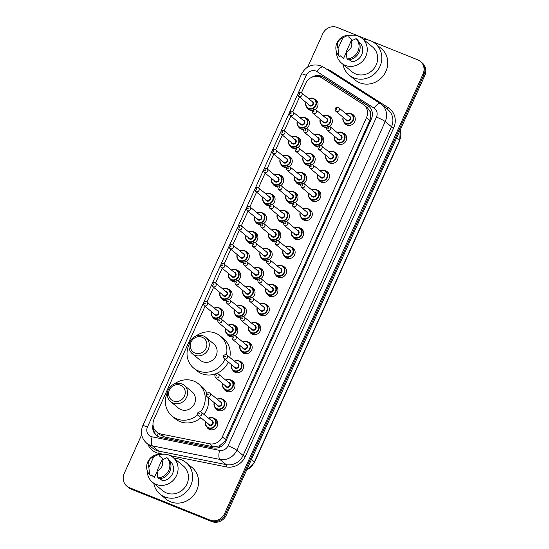 <?xml version="1.0" encoding="UTF-8"?>
<svg xmlns="http://www.w3.org/2000/svg" width="549" height="549" viewBox="0 0 549 549"><rect width="100%" height="100%" fill="white"/><g stroke="black" fill="none" stroke-linecap="round" stroke-linejoin="round"><path stroke-width="0.82" d="M342.947 132.947A6.066 5.614 129.5 0 1 343.365 133.091A6.066 5.614 129.5 0 1 344.745 133.908A6.066 5.614 129.5 0 1 345.719 141.457A6.066 5.614 129.5 0 1 338.404 144.078A6.066 5.614 129.5 0 1 337.024 143.262A6.066 5.614 129.5 0 1 335.734 141.683M334.362 151.97A6.066 5.614 129.5 0 1 334.773 152.121A6.066 5.614 129.5 0 1 336.153 152.938A6.066 5.614 129.5 0 1 337.127 160.486A6.066 5.614 129.5 0 1 329.812 163.108A6.066 5.614 129.5 0 1 328.432 162.291A6.066 5.614 129.5 0 1 327.142 160.713M325.77 171A6.066 5.614 129.5 0 1 326.181 171.144A6.066 5.614 129.5 0 1 327.561 171.967A6.066 5.614 129.5 0 1 328.535 179.509A6.066 5.614 129.5 0 1 321.22 182.138A6.066 5.614 129.5 0 1 319.841 181.314A6.066 5.614 129.5 0 1 318.55 179.736M317.178 190.023A6.066 5.614 129.5 0 1 317.59 190.174A6.066 5.614 129.5 0 1 318.969 190.99A6.066 5.614 129.5 0 1 319.943 198.539A6.066 5.614 129.5 0 1 312.628 201.16A6.066 5.614 129.5 0 1 311.249 200.344A6.066 5.614 129.5 0 1 309.959 198.765M308.586 209.052A6.066 5.614 129.5 0 1 308.998 209.196A6.066 5.614 129.5 0 1 310.377 210.02A6.066 5.614 129.5 0 1 311.358 217.562A6.066 5.614 129.5 0 1 304.036 220.19A6.066 5.614 129.5 0 1 302.657 219.374A6.066 5.614 129.5 0 1 301.374 217.788M299.994 228.082A6.066 5.614 129.5 0 1 300.406 228.226A6.066 5.614 129.5 0 1 301.792 229.043A6.066 5.614 129.5 0 1 302.767 236.592A6.066 5.614 129.5 0 1 295.444 239.213A6.066 5.614 129.5 0 1 294.065 238.396A6.066 5.614 129.5 0 1 292.782 236.818M291.402 247.105A6.066 5.614 129.5 0 1 291.821 247.256A6.066 5.614 129.5 0 1 293.2 248.073A6.066 5.614 129.5 0 1 294.175 255.621A6.066 5.614 129.5 0 1 286.859 258.243A6.066 5.614 129.5 0 1 285.473 257.426A6.066 5.614 129.5 0 1 284.19 255.848M282.81 266.135A6.066 5.614 129.5 0 1 283.229 266.279A6.066 5.614 129.5 0 1 284.608 267.102A6.066 5.614 129.5 0 1 285.583 274.644A6.066 5.614 129.5 0 1 278.268 277.272A6.066 5.614 129.5 0 1 276.888 276.449A6.066 5.614 129.5 0 1 275.598 274.871M274.219 285.157A6.066 5.614 129.5 0 1 274.637 285.308A6.066 5.614 129.5 0 1 276.017 286.125A6.066 5.614 129.5 0 1 276.991 293.674A6.066 5.614 129.5 0 1 269.676 296.295A6.066 5.614 129.5 0 1 268.296 295.479A6.066 5.614 129.5 0 1 267.006 293.9M265.634 304.187A6.066 5.614 129.5 0 1 266.045 304.331A6.066 5.614 129.5 0 1 267.425 305.155A6.066 5.614 129.5 0 1 268.399 312.697A6.066 5.614 129.5 0 1 261.084 315.325A6.066 5.614 129.5 0 1 259.704 314.508A6.066 5.614 129.5 0 1 258.414 312.923M257.042 323.217A6.066 5.614 129.5 0 1 257.454 323.361A6.066 5.614 129.5 0 1 258.833 324.178A6.066 5.614 129.5 0 1 259.807 331.726A6.066 5.614 129.5 0 1 252.492 334.348A6.066 5.614 129.5 0 1 251.113 333.531A6.066 5.614 129.5 0 1 249.822 331.953M248.45 342.24A6.066 5.614 129.5 0 1 248.862 342.391A6.066 5.614 129.5 0 1 250.241 343.207A6.066 5.614 129.5 0 1 251.216 350.756A6.066 5.614 129.5 0 1 243.9 353.378A6.066 5.614 129.5 0 1 242.521 352.561A6.066 5.614 129.5 0 1 241.231 350.983M239.858 361.269A6.066 5.614 129.5 0 1 240.27 361.414A6.066 5.614 129.5 0 1 241.649 362.237A6.066 5.614 129.5 0 1 242.624 369.779A6.066 5.614 129.5 0 1 235.308 372.407A6.066 5.614 129.5 0 1 233.929 371.584A6.066 5.614 129.5 0 1 232.639 370.005M231.266 380.292A6.066 5.614 129.5 0 1 231.678 380.443A6.066 5.614 129.5 0 1 233.057 381.26A6.066 5.614 129.5 0 1 234.039 388.809A6.066 5.614 129.5 0 1 226.716 391.43A6.066 5.614 129.5 0 1 225.337 390.614A6.066 5.614 129.5 0 1 224.054 389.035M222.674 399.322A6.066 5.614 129.5 0 1 223.093 399.466A6.066 5.614 129.5 0 1 224.472 400.29A6.066 5.614 129.5 0 1 225.447 407.832A6.066 5.614 129.5 0 1 218.125 410.46A6.066 5.614 129.5 0 1 216.745 409.643A6.066 5.614 129.5 0 1 215.462 408.058M214.083 418.352A6.066 5.614 129.5 0 1 214.501 418.496A6.066 5.614 129.5 0 1 215.881 419.312A6.066 5.614 129.5 0 1 216.855 426.861A6.066 5.614 129.5 0 1 209.54 429.483A6.066 5.614 129.5 0 1 208.16 428.666A6.066 5.614 129.5 0 1 206.87 427.088M351.538 113.918A6.066 5.614 129.5 0 1 351.957 114.062A6.066 5.614 129.5 0 1 353.336 114.885A6.066 5.614 129.5 0 1 354.311 122.427A6.066 5.614 129.5 0 1 346.995 125.055A6.066 5.614 129.5 0 1 345.616 124.239A6.066 5.614 129.5 0 1 344.326 122.653M320.04 134.972A6.066 5.614 129.5 0 1 320.451 135.116A6.066 5.614 129.5 0 1 321.838 135.939A6.066 5.614 129.5 0 1 320.959 145.416A2.271 2.107 129.5 0 1 321.851 148.573A2.271 2.107 129.5 0 1 318.585 149.246C317.247 146.679 318.015 145.389 320.897 145.389L332.303 154.674A2.271 2.107 -50.5 0 1 329.928 158.489A2.271 2.107 -50.5 0 1 329.407 158.181L318.585 149.246M318.029 146.48A6.066 5.614 129.5 0 1 315.49 146.109A6.066 5.614 129.5 0 1 314.11 145.293A6.066 5.614 129.5 0 1 312.827 143.714M311.448 154.001A6.066 5.614 129.5 0 1 311.866 154.145A6.066 5.614 129.5 0 1 313.246 154.962A6.066 5.614 129.5 0 1 312.367 164.446A2.271 2.107 129.5 0 1 313.259 167.596A2.271 2.107 129.5 0 1 309.993 168.275C308.655 165.702 309.43 164.419 312.306 164.419L323.711 173.704A2.271 2.107 -50.5 0 1 321.337 177.512A2.271 2.107 -50.5 0 1 320.815 177.21L309.993 168.275M309.437 165.503A6.066 5.614 129.5 0 1 306.905 165.139A6.066 5.614 129.5 0 1 305.519 164.316A6.066 5.614 129.5 0 1 304.235 162.737M302.856 173.024A6.066 5.614 129.5 0 1 303.274 173.175A6.066 5.614 129.5 0 1 304.654 173.992A6.066 5.614 129.5 0 1 303.775 183.469M300.845 184.533A6.066 5.614 129.5 0 1 298.313 184.162A6.066 5.614 129.5 0 1 296.934 183.345A6.066 5.614 129.5 0 1 295.643 181.767M294.264 192.054A6.066 5.614 129.5 0 1 294.683 192.198A6.066 5.614 129.5 0 1 296.062 193.022A6.066 5.614 129.5 0 1 295.184 202.499A2.271 2.107 129.5 0 1 296.076 205.649A2.271 2.107 129.5 0 1 292.816 206.328C291.478 203.761 292.246 202.471 295.122 202.471L306.534 211.756A2.271 2.107 -50.5 0 1 304.153 215.572A2.271 2.107 -50.5 0 1 303.638 215.263L292.816 206.328M292.26 203.562A6.066 5.614 129.5 0 1 289.721 203.192A6.066 5.614 129.5 0 1 288.342 202.368A6.066 5.614 129.5 0 1 287.052 200.79M285.679 211.077A6.066 5.614 129.5 0 1 286.091 211.228A6.066 5.614 129.5 0 1 287.47 212.044A6.066 5.614 129.5 0 1 286.592 221.528M283.668 222.585A6.066 5.614 129.5 0 1 281.129 222.215A6.066 5.614 129.5 0 1 279.75 221.398A6.066 5.614 129.5 0 1 278.46 219.82M277.087 230.106A6.066 5.614 129.5 0 1 277.499 230.251A6.066 5.614 129.5 0 1 278.878 231.074A6.066 5.614 129.5 0 1 278 240.551A2.271 2.107 129.5 0 1 278.892 243.708A2.271 2.107 129.5 0 1 275.632 244.38C274.294 241.814 275.063 240.524 277.945 240.524L289.35 249.809A2.271 2.107 -50.5 0 1 286.969 253.624A2.271 2.107 -50.5 0 1 286.454 253.315L275.632 244.38M275.076 241.615A6.066 5.614 129.5 0 1 272.537 241.244A6.066 5.614 129.5 0 1 271.158 240.428A6.066 5.614 129.5 0 1 269.868 238.849M268.495 249.136A6.066 5.614 129.5 0 1 268.907 249.28A6.066 5.614 129.5 0 1 270.286 250.097A6.066 5.614 129.5 0 1 269.415 259.581M266.485 260.638A6.066 5.614 129.5 0 1 263.945 260.274A6.066 5.614 129.5 0 1 262.566 259.451A6.066 5.614 129.5 0 1 261.276 257.872M259.903 268.159A6.066 5.614 129.5 0 1 260.315 268.31A6.066 5.614 129.5 0 1 261.695 269.127A6.066 5.614 129.5 0 1 260.823 278.604M257.893 279.667A6.066 5.614 129.5 0 1 255.354 279.297A6.066 5.614 129.5 0 1 253.974 278.48A6.066 5.614 129.5 0 1 252.684 276.902M251.312 287.189A6.066 5.614 129.5 0 1 251.723 287.333A6.066 5.614 129.5 0 1 253.103 288.156A6.066 5.614 129.5 0 1 252.231 297.633M249.301 298.697A6.066 5.614 129.5 0 1 246.762 298.327A6.066 5.614 129.5 0 1 245.382 297.503A6.066 5.614 129.5 0 1 244.099 295.925M242.72 306.212A6.066 5.614 129.5 0 1 243.138 306.363A6.066 5.614 129.5 0 1 244.518 307.179A6.066 5.614 129.5 0 1 243.639 316.663A2.271 2.107 129.5 0 1 244.531 319.813A2.271 2.107 129.5 0 1 241.265 320.492C239.927 317.919 240.702 316.636 243.578 316.636L254.983 325.914A2.271 2.107 -50.5 0 1 252.609 329.729A2.271 2.107 -50.5 0 1 252.087 329.427L241.265 320.492M240.709 317.72A6.066 5.614 129.5 0 1 238.17 317.349A6.066 5.614 129.5 0 1 236.791 316.533A6.066 5.614 129.5 0 1 235.507 314.954M234.128 325.241A6.066 5.614 129.5 0 1 234.547 325.385A6.066 5.614 129.5 0 1 235.926 326.209A6.066 5.614 129.5 0 1 235.047 335.686M232.117 336.75A6.066 5.614 129.5 0 1 229.585 336.379A6.066 5.614 129.5 0 1 228.206 335.563A6.066 5.614 129.5 0 1 226.915 333.984M328.631 115.942A6.066 5.614 129.5 0 1 329.043 116.093A6.066 5.614 129.5 0 1 330.423 116.91A6.066 5.614 129.5 0 1 329.551 126.394M326.621 127.45A6.066 5.614 129.5 0 1 324.082 127.08A6.066 5.614 129.5 0 1 322.702 126.263A6.066 5.614 129.5 0 1 321.419 124.685M262.765 213.108A6.066 5.614 129.5 0 1 263.184 213.252A6.066 5.614 129.5 0 1 264.563 214.076A6.066 5.614 129.5 0 1 263.685 223.553M260.754 224.616A6.066 5.614 129.5 0 1 258.222 224.246A6.066 5.614 129.5 0 1 256.836 223.422A6.066 5.614 129.5 0 1 255.553 221.844M254.173 232.131A6.066 5.614 129.5 0 1 254.592 232.282A6.066 5.614 129.5 0 1 255.971 233.099A6.066 5.614 129.5 0 1 255.093 242.583M252.163 243.639A6.066 5.614 129.5 0 1 249.63 243.269A6.066 5.614 129.5 0 1 248.251 242.452A6.066 5.614 129.5 0 1 246.961 240.874M297.133 136.996A6.066 5.614 129.5 0 1 297.544 137.147A6.066 5.614 129.5 0 1 298.924 137.964A6.066 5.614 129.5 0 1 298.045 147.448M295.122 148.505A6.066 5.614 129.5 0 1 292.583 148.134A6.066 5.614 129.5 0 1 291.203 147.317A6.066 5.614 129.5 0 1 289.913 145.739M245.581 251.161A6.066 5.614 129.5 0 1 246 251.305A6.066 5.614 129.5 0 1 247.379 252.128A6.066 5.614 129.5 0 1 246.501 261.605M243.571 262.669A6.066 5.614 129.5 0 1 241.038 262.298A6.066 5.614 129.5 0 1 239.659 261.482A6.066 5.614 129.5 0 1 238.369 259.903M305.724 117.973A6.066 5.614 129.5 0 1 306.136 118.117A6.066 5.614 129.5 0 1 307.515 118.941A6.066 5.614 129.5 0 1 306.637 128.418A2.271 2.107 129.5 0 1 307.529 131.568A2.271 2.107 129.5 0 1 304.27 132.247C302.931 129.681 303.7 128.391 306.575 128.391L317.988 137.675A2.271 2.107 -50.5 0 1 315.606 141.491A2.271 2.107 -50.5 0 1 315.092 141.182L304.27 132.247M303.714 129.482A6.066 5.614 129.5 0 1 301.175 129.111A6.066 5.614 129.5 0 1 299.795 128.288A6.066 5.614 129.5 0 1 298.505 126.709M271.357 194.078A6.066 5.614 129.5 0 1 271.769 194.229A6.066 5.614 129.5 0 1 273.155 195.046A6.066 5.614 129.5 0 1 272.277 204.523A2.271 2.107 129.5 0 1 273.169 207.68A2.271 2.107 129.5 0 1 269.902 208.352C268.564 205.786 269.333 204.502 272.215 204.502L283.62 213.781A2.271 2.107 -50.5 0 1 281.246 217.596A2.271 2.107 -50.5 0 1 280.724 217.287L269.902 208.352M269.346 205.587A6.066 5.614 129.5 0 1 266.807 205.216A6.066 5.614 129.5 0 1 265.428 204.4A6.066 5.614 129.5 0 1 264.144 202.821M288.541 156.026A6.066 5.614 129.5 0 1 288.952 156.17A6.066 5.614 129.5 0 1 290.332 156.993A6.066 5.614 129.5 0 1 289.46 166.471A2.271 2.107 129.5 0 1 290.346 169.627A2.271 2.107 129.5 0 1 287.086 170.3C285.748 167.733 286.516 166.45 289.398 166.443L300.804 175.728A2.271 2.107 -50.5 0 1 298.423 179.544A2.271 2.107 -50.5 0 1 297.908 179.235L287.086 170.3M286.53 167.534A6.066 5.614 129.5 0 1 283.991 167.164A6.066 5.614 129.5 0 1 282.611 166.347A6.066 5.614 129.5 0 1 281.321 164.769M279.949 175.056A6.066 5.614 129.5 0 1 280.361 175.2A6.066 5.614 129.5 0 1 281.74 176.016A6.066 5.614 129.5 0 1 280.868 185.5M277.938 186.557A6.066 5.614 129.5 0 1 275.399 186.193A6.066 5.614 129.5 0 1 274.02 185.37A6.066 5.614 129.5 0 1 272.736 183.791M236.996 270.19A6.066 5.614 129.5 0 1 237.408 270.334A6.066 5.614 129.5 0 1 238.788 271.151A6.066 5.614 129.5 0 1 237.909 280.635A2.271 2.107 129.5 0 1 238.801 283.785A2.271 2.107 129.5 0 1 235.542 284.464C234.203 281.891 234.972 280.608 237.847 280.608L249.26 289.893A2.271 2.107 -50.5 0 1 246.878 293.708A2.271 2.107 -50.5 0 1 246.364 293.399L235.542 284.464M234.986 281.692A6.066 5.614 129.5 0 1 232.447 281.328A6.066 5.614 129.5 0 1 231.067 280.505A6.066 5.614 129.5 0 1 229.777 278.926M228.405 289.213A6.066 5.614 129.5 0 1 228.816 289.364A6.066 5.614 129.5 0 1 230.196 290.181A6.066 5.614 129.5 0 1 229.317 299.658M226.394 300.722A6.066 5.614 129.5 0 1 223.855 300.351A6.066 5.614 129.5 0 1 222.475 299.534A6.066 5.614 129.5 0 1 221.185 297.956M219.813 308.243A6.066 5.614 129.5 0 1 220.224 308.387A6.066 5.614 129.5 0 1 221.604 309.211A6.066 5.614 129.5 0 1 220.732 318.688A2.271 2.107 129.5 0 1 221.618 321.838A2.271 2.107 129.5 0 1 218.358 322.517C217.02 319.95 217.788 318.66 220.671 318.66L232.076 327.945A2.271 2.107 -50.5 0 1 229.695 331.761A2.271 2.107 -50.5 0 1 229.18 331.452L218.358 322.517M217.802 319.751A6.066 5.614 129.5 0 1 215.263 319.381A6.066 5.614 129.5 0 1 213.884 318.557A6.066 5.614 129.5 0 1 212.593 316.979M314.309 98.944A6.066 5.614 129.5 0 1 314.728 99.095A6.066 5.614 129.5 0 1 316.107 99.911A6.066 5.614 129.5 0 1 315.229 109.388M312.306 110.452A6.066 5.614 129.5 0 1 309.766 110.081A6.066 5.614 129.5 0 1 308.387 109.265A6.066 5.614 129.5 0 1 307.097 107.686M205.01 306.321L154.022 419.244A11.371 10.527 -50.5 0 0 156.616 431.967A11.371 10.527 -50.5 0 0 160.981 434.033L209.622 443.791A11.371 10.527 -50.5 0 0 222.331 436.915L366.492 117.63A11.371 10.527 -50.5 0 0 363.898 104.907A11.371 10.527 -50.5 0 0 362.951 104.214L321.803 77.862A11.371 10.527 -50.5 0 0 320.163 77.018A11.371 10.527 -50.5 0 0 305.683 83.366L301.456 92.726M156.616 431.967L160.075 434.829L164.57 436.997L213.211 446.756L219.422 445.912L224.747 441.3L369.813 120.368L370.445 118.611L370.252 111.852L367.48 107.858M299.514 97.022L292.864 111.756A2.271 2.107 129.5 0 1 290.469 115.558A2.271 2.107 129.5 0 1 289.947 115.249L300.77 124.184A2.271 2.107 -50.5 0 0 304.036 123.504A2.271 2.107 -50.5 0 0 303.666 120.677L292.26 111.392C290.949 110.768 289.913 111.461 289.138 113.478L289.947 115.249M290.922 116.052L284.272 130.779M282.33 135.081L275.68 149.808A2.271 2.107 129.5 0 1 273.285 153.61A2.271 2.107 129.5 0 1 272.771 153.301L283.593 162.236A2.271 2.107 -50.5 0 0 286.853 161.557A2.271 2.107 -50.5 0 0 286.482 158.73L275.076 149.445C273.773 148.82 272.729 149.513 271.961 151.531L272.771 153.301M273.738 154.104L267.089 168.838M265.146 173.134L258.497 187.861M256.561 192.157L249.905 206.891M247.97 211.187L241.313 225.913M239.378 230.216L232.728 244.943M230.786 249.239L224.136 263.973A2.271 2.107 129.5 0 1 221.741 267.768A2.271 2.107 129.5 0 1 221.22 267.466L232.042 276.401A2.271 2.107 -50.5 0 0 235.301 275.722A2.271 2.107 -50.5 0 0 234.938 272.894L223.532 263.609C222.221 262.985 221.185 263.678 220.41 265.695L221.22 267.466M222.194 268.269L215.544 282.996M213.602 287.292L206.952 302.025A2.271 2.107 129.5 0 1 204.557 305.827A2.271 2.107 129.5 0 1 204.043 305.519L214.865 314.453A2.271 2.107 -50.5 0 0 218.125 313.774A2.271 2.107 -50.5 0 0 217.754 310.947L206.349 301.662C205.045 301.037 204.002 301.73 203.233 303.748L204.043 305.519M152.999 424.686A11.371 10.527 -50.5 0 0 156.314 435.316A11.371 10.527 -50.5 0 0 160.679 437.381L213.225 447.922A11.371 10.527 -50.5 0 0 225.927 441.046L371.357 118.961A11.371 10.527 -50.5 0 0 368.763 106.238A11.371 10.527 -50.5 0 0 367.816 105.545L323.361 77.08A11.371 10.527 -50.5 0 0 321.721 76.236A11.371 10.527 -50.5 0 0 312.079 77.141M317.308 76.332A11.371 10.527 129.5 0 1 322.606 76.963A11.371 10.527 129.5 0 1 324.239 77.807L368.695 106.273A11.371 10.527 129.5 0 1 369.196 106.616M372.188 41.518L417.823 59.875A11.371 10.527 129.5 0 1 420.41 61.406A11.371 10.527 129.5 0 1 423.005 74.129L224.514 513.74A11.371 10.527 129.5 0 1 210.027 520.088L129.406 487.67A11.371 10.527 129.5 0 1 126.826 486.133A11.371 10.527 129.5 0 1 124.232 473.41L141.669 434.781M307.708 67.047L322.723 33.798A11.371 10.527 129.5 0 1 337.21 27.45L368.983 40.228M126.826 486.133L128.59 487.594A11.371 10.527 129.5 0 0 131.177 489.125L211.79 521.55A11.371 10.527 129.5 0 0 226.277 515.202L424.768 75.59A11.371 10.527 129.5 0 0 422.174 62.867L421.296 62.14A11.371 10.527 129.5 0 1 423.89 74.856L225.392 514.468A11.371 10.527 129.5 0 1 210.912 520.823L130.291 488.397A11.371 10.527 129.5 0 1 127.704 486.86A11.371 10.527 129.5 0 0 130.291 488.397L210.912 520.823A11.371 10.527 129.5 0 0 225.392 514.468L423.89 74.856A11.371 10.527 129.5 0 0 421.296 62.14L420.41 61.406M156.767 435.666A11.371 10.527 129.5 0 1 153.569 427.568M293.756 365.751L289.103 376.058M277.533 401.861L272.819 412.121M261.249 437.924L256.541 448.183M342.658 257.618L337.951 267.871M358.943 221.556L354.235 231.808M375.228 185.493L370.513 195.746M391.512 149.431L386.798 159.684M310.041 329.688L305.388 339.996M326.319 293.626L321.666 303.933M363.486 39.48A20.464 18.947 129.5 0 1 370.623 40.798A20.464 18.947 129.5 0 1 375.276 43.563A20.464 18.947 129.5 0 1 378.57 69.037A20.464 18.947 129.5 0 1 353.872 77.889A20.464 18.947 129.5 0 1 349.219 75.124A20.464 18.947 129.5 0 1 342.981 64.322M375.276 43.563L381.239 48.484A20.464 18.947 129.5 0 1 384.533 73.957A20.464 18.947 129.5 0 1 359.835 82.817A20.464 18.947 129.5 0 1 355.182 80.051L349.219 75.124M348.485 35.822A16.106 14.912 129.5 0 1 358.456 36.179A16.106 14.912 129.5 0 1 362.12 38.355A16.106 14.912 129.5 0 1 364.714 58.4A16.106 14.912 129.5 0 1 345.28 65.372A16.106 14.912 129.5 0 1 341.615 63.197A16.106 14.912 129.5 0 1 336.462 51.73M362.12 38.355L372.503 46.926A16.106 14.912 129.5 0 1 375.091 66.971A16.106 14.912 129.5 0 1 355.656 73.943A16.106 14.912 129.5 0 1 351.991 71.768L341.615 63.197M349.212 59.711L351.737 61.79A11.371 10.527 129.5 0 0 361.702 54.728A11.371 10.527 129.5 0 0 360.192 43.055L358.95 42.026M351.099 41.045A7.583 7.02 129.5 0 1 346.254 51.764L351.099 41.045L356.116 38.656A12.126 11.227 129.5 0 1 357.934 51.345A12.126 11.227 129.5 0 1 346.982 58.894L348.08 59.807A12.126 11.227 129.5 0 0 359.039 52.258A12.126 11.227 129.5 0 0 357.221 39.569L356.116 38.656M346.254 51.764L346.982 58.894M346.295 52.388L343.544 58.496L340.229 55.758L339.893 56.513L338.788 55.6A12.126 11.227 129.5 0 1 336.962 42.911A12.126 11.227 129.5 0 1 347.922 35.362L349.027 36.275L348.69 37.023L351.998 39.761L351.525 40.811M338.06 48.47A7.583 7.02 129.5 0 1 342.905 37.751L338.06 48.47L338.788 55.6M342.905 37.751L347.922 35.362M194.998 353.021A8.715 8.07 129.5 0 1 191.031 342.096A8.715 8.07 129.5 0 1 202.135 337.223A8.715 8.07 129.5 0 1 206.108 348.155A8.715 8.07 129.5 0 1 194.998 353.021M194.778 355.196A10.609 9.827 129.5 0 1 192.363 353.762A10.609 9.827 129.5 0 1 190.654 340.558A10.609 9.827 129.5 0 1 203.459 335.961A10.609 9.827 129.5 0 1 205.875 337.395A10.609 9.827 129.5 0 1 207.584 350.605A10.609 9.827 129.5 0 1 194.778 355.196M192.363 353.762L200.207 360.233A10.609 9.827 -50.5 0 0 202.615 361.667A10.609 9.827 -50.5 0 0 215.421 357.076A10.609 9.827 -50.5 0 0 213.719 343.866L205.875 337.395M224.987 359.293A20.841 19.297 129.5 0 1 198.429 370.946A20.841 19.297 129.5 0 1 193.687 368.125A20.841 19.297 129.5 0 1 189.172 344.298M195.979 336.05A20.841 19.297 129.5 0 1 215.489 333.161A20.841 19.297 129.5 0 1 220.231 335.981A20.841 19.297 129.5 0 1 226.469 354.723A2.271 2.107 129.5 0 1 227.348 357.866A2.271 2.107 129.5 0 1 224.088 358.545C222.75 355.972 223.518 354.688 226.394 354.688L237.806 363.973A2.271 2.107 -50.5 0 1 235.425 367.789A2.271 2.107 -50.5 0 1 234.91 367.48L224.088 358.545M228.302 362.024A20.841 19.297 129.5 0 1 201.744 373.677A20.841 19.297 129.5 0 1 197.002 370.863L193.687 368.125M220.231 335.981L223.546 338.712A20.841 19.297 129.5 0 1 229.805 357.365M173.354 400.969A8.715 8.07 129.5 0 1 169.38 390.037A8.715 8.07 129.5 0 1 180.484 385.172A8.715 8.07 129.5 0 1 184.457 396.104A8.715 8.07 129.5 0 1 173.354 400.969M173.127 403.144A10.609 9.827 129.5 0 1 170.718 401.71A10.609 9.827 129.5 0 1 169.01 388.5A10.609 9.827 129.5 0 1 181.815 383.909A10.609 9.827 129.5 0 1 184.231 385.343A10.609 9.827 129.5 0 1 185.933 398.547A10.609 9.827 129.5 0 1 173.127 403.144M170.718 401.71L178.555 408.181A10.609 9.827 -50.5 0 0 180.971 409.616A10.609 9.827 -50.5 0 0 193.776 405.025A10.609 9.827 -50.5 0 0 192.068 391.814L184.231 385.343M197.715 414.845A20.841 19.297 129.5 0 1 176.785 418.887A20.841 19.297 129.5 0 1 172.043 416.073A20.841 19.297 129.5 0 1 167.52 392.247M174.335 383.998A20.841 19.297 129.5 0 1 193.838 381.109A20.841 19.297 129.5 0 1 198.58 383.923A20.841 19.297 129.5 0 1 200.611 411.764M200.859 417.727A20.841 19.297 129.5 0 1 180.093 421.625A20.841 19.297 129.5 0 1 175.351 418.805L172.043 416.073M198.58 383.923L201.895 386.661A20.841 19.297 129.5 0 1 206.856 393.166M208.263 397.716A20.841 19.297 129.5 0 1 203.988 414.413M174.301 458.484A20.464 18.947 129.5 0 1 181.431 459.801A20.464 18.947 129.5 0 1 186.09 462.567A20.464 18.947 129.5 0 1 189.378 488.04A20.464 18.947 129.5 0 1 164.686 496.9A20.464 18.947 129.5 0 1 160.027 494.134A20.464 18.947 129.5 0 1 153.789 483.326M186.09 462.567L192.054 467.494A20.464 18.947 129.5 0 1 195.341 492.961A20.464 18.947 129.5 0 1 170.65 501.82A20.464 18.947 129.5 0 1 165.99 499.055L160.027 494.134M159.292 454.833A16.106 14.912 129.5 0 1 169.27 455.183A16.106 14.912 129.5 0 1 172.935 457.358A16.106 14.912 129.5 0 1 175.522 477.404A16.106 14.912 129.5 0 1 156.088 484.376A16.106 14.912 129.5 0 1 152.423 482.2A16.106 14.912 129.5 0 1 147.269 470.74M172.935 457.358L183.311 465.929A16.106 14.912 129.5 0 1 185.905 485.975A16.106 14.912 129.5 0 1 166.471 492.947A16.106 14.912 129.5 0 1 162.806 490.772L152.423 482.2M160.027 478.714L162.545 480.794A11.371 10.527 129.5 0 0 172.51 473.732A11.371 10.527 129.5 0 0 171.007 462.059L169.758 461.036M161.907 460.048A7.583 7.02 129.5 0 1 157.069 470.774L161.907 460.048L166.923 457.667A12.126 11.227 129.5 0 1 168.749 470.349A12.126 11.227 129.5 0 1 157.789 477.898L158.894 478.81A12.126 11.227 129.5 0 0 169.854 471.262A12.126 11.227 129.5 0 0 168.028 458.573L166.923 457.667M157.069 470.774L157.789 477.898M157.11 471.399L154.351 477.5L151.044 474.761L150.701 475.516L149.596 474.604A12.126 11.227 129.5 0 1 147.777 461.915A12.126 11.227 129.5 0 1 158.736 454.366L159.834 455.279L159.498 456.034L162.813 458.765L162.339 459.815M148.875 467.48A7.583 7.02 129.5 0 1 153.713 456.754L148.875 467.48L149.596 474.604M153.713 456.754L158.736 454.366M157.618 436.229A11.371 3.85 -78.7 0 1 158.071 433.168M371.344 118.989A11.371 1.215 -155.7 0 0 370.445 118.611M370.252 111.852A11.371 4.268 -57.4 0 1 371.659 110.232M225.625 441.664A11.371 1.215 -155.7 0 0 224.747 441.3M319.779 76.874A11.371 4.268 -57.4 0 1 320.307 76.345M219.181 447.408A11.371 3.85 -78.7 0 1 219.422 445.912M369.813 120.368L366.492 117.63M225.653 439.653L222.331 436.915M213.211 446.756L209.622 443.791M164.57 436.997L160.981 434.033M203.254 303.446L147.475 426.985A7.583 7.02 -50.5 0 0 150.927 436.489A7.583 7.02 -50.5 0 0 152.114 436.839L219.579 450.379A7.583 7.02 -50.5 0 0 228.048 445.788L376.449 117.115A7.583 7.02 -50.5 0 0 374.089 108.167L317.02 71.624A7.583 7.02 -50.5 0 0 315.929 71.061A7.583 7.02 -50.5 0 0 306.273 75.295L298.265 93.028M317.02 71.624A7.583 2.848 -57.4 0 1 323.313 67.06L320.966 65.853C312.456 63.389 305.992 66.106 301.573 73.998A7.583 0.81 24.3 0 1 306.273 75.295M376.449 117.115A7.583 0.81 24.3 0 1 385.213 121.569L236.811 450.249A15.159 14.034 129.5 0 1 219.868 459.424L152.409 445.884A15.159 14.034 129.5 0 1 150.035 445.177A15.159 14.034 129.5 0 1 146.59 443.132L152.883 448.327A15.159 14.034 -50.5 0 0 156.335 450.379A15.159 14.034 -50.5 0 0 158.702 451.086L226.161 464.619A15.159 14.034 -50.5 0 0 243.104 455.444L391.506 126.771A15.159 14.034 -50.5 0 0 388.054 109.807L381.754 104.612A15.159 14.034 129.5 0 1 385.213 121.569L391.506 126.771L393.702 127.883L245.293 456.562A17.053 15.791 129.5 0 1 226.236 466.883L170.334 455.663M162.909 454.174L158.778 453.344A1.894 0.638 101.3 0 0 158.702 451.086L152.409 445.884A7.583 2.567 -78.7 0 1 152.114 436.839M326.785 69.284A17.053 15.791 129.5 0 1 328.858 69.949A17.053 15.791 129.5 0 1 331.315 71.212L388.383 107.762A17.053 15.791 129.5 0 1 393.702 127.883M158.778 453.344A17.053 15.791 129.5 0 1 147.859 444.182M423.005 74.129L424.768 75.59M129.406 487.67L131.177 489.125M210.027 520.088L211.79 521.55M224.514 513.74L226.277 515.202M380.491 103.686A15.159 14.034 129.5 0 1 381.754 104.612L380.382 103.61A7.583 2.848 -57.4 0 1 380.491 103.686M219.579 450.379A7.583 2.567 -78.7 0 0 219.868 459.424L226.161 464.619A1.894 0.638 101.3 0 1 226.236 466.883M228.048 445.788A7.583 0.81 24.3 0 1 236.811 450.249L243.104 455.444L245.293 456.562M297.757 94.147L289.673 112.058M289.165 113.176L281.081 131.081M280.573 132.206L272.489 150.11M271.981 151.229L263.897 169.14M263.396 170.259L255.306 188.163M254.805 189.281L246.714 207.193M246.213 208.311L238.129 226.215M237.621 227.341L229.537 245.245M229.029 246.364L220.945 264.275M220.437 265.393L212.353 283.298M211.845 284.423L203.761 302.327M387.011 108.949A1.894 0.714 122.6 0 0 388.383 107.762M330.8 71.857A1.894 0.714 122.6 0 0 331.315 71.212M374.089 108.167A7.583 2.848 -57.4 0 1 380.382 103.61L323.313 67.06A7.583 2.848 -57.4 0 1 323.416 67.136M301.573 73.998L142.774 425.688A7.583 0.81 24.3 0 1 147.475 426.985M324.239 77.807L323.361 77.08M368.695 106.273L367.816 105.545M396.563 138.06L399.528 140.503A3.788 0.405 24.3 0 1 399.699 140.75L254.564 462.189A3.788 0.405 -155.7 0 0 254.386 461.949L399.528 140.503A15.159 14.034 -50.5 0 0 400.276 129.845M246.755 469.841A15.159 14.034 -50.5 0 0 254.386 461.949L251.428 459.499M317.37 101.448L313.342 98.422L308.737 98.745A5.682 5.264 129.5 0 1 313.355 98.436A5.682 5.264 129.5 0 1 314.652 99.197A5.682 5.264 129.5 0 1 315.565 106.273A5.682 5.264 129.5 0 1 308.703 108.736A5.682 5.264 129.5 0 1 307.413 107.968A5.682 5.264 129.5 0 1 305.862 102.265M306.047 102.423A5.305 4.914 -50.5 0 0 308.751 108.304A5.305 4.914 -50.5 0 0 315.51 105.339A5.305 4.914 -50.5 0 0 313.095 98.683A5.305 4.914 -50.5 0 0 308.943 98.916M311.393 100.934A2.656 2.457 129.5 0 1 313.218 104.413A2.656 2.457 129.5 0 1 308.497 104.44M309.362 105.154A2.271 2.107 -50.5 0 0 312.621 104.482A2.271 2.107 -50.5 0 0 312.257 101.647L301.435 92.712A2.271 2.107 129.5 0 1 299.061 96.528A2.271 2.107 129.5 0 1 298.539 96.219L309.362 105.154M300.921 92.404A2.271 2.107 129.5 0 1 301.435 92.712L300.852 92.362C299.541 91.738 298.505 92.438 297.73 94.455L298.539 96.219M299.28 94.353A0.377 0.35 -50.5 0 0 299.761 94.147A0.377 0.35 -50.5 0 0 299.589 93.666A0.377 0.35 -50.5 0 0 299.109 93.879A0.377 0.35 -50.5 0 0 299.28 94.353M300.166 117.788A5.682 5.264 129.5 0 1 304.764 117.459A5.682 5.264 129.5 0 1 306.061 118.227A5.682 5.264 129.5 0 1 306.973 125.302A5.682 5.264 129.5 0 1 300.111 127.766A5.682 5.264 129.5 0 1 298.821 126.997A5.682 5.264 129.5 0 1 297.27 121.295M297.462 121.446A5.305 4.914 -50.5 0 0 300.159 127.327A5.305 4.914 -50.5 0 0 306.918 124.362A5.305 4.914 -50.5 0 0 304.503 117.712A5.305 4.914 -50.5 0 0 300.358 117.939M302.801 119.963A2.656 2.457 129.5 0 1 304.626 123.443A2.656 2.457 129.5 0 1 299.905 123.47M292.329 111.433A2.271 2.107 129.5 0 1 292.843 111.742M290.689 113.382A0.377 0.35 -50.5 0 0 291.176 113.169A0.377 0.35 -50.5 0 0 290.997 112.696A0.377 0.35 -50.5 0 0 290.517 112.909A0.377 0.35 -50.5 0 0 290.689 113.382M291.574 136.811A5.682 5.264 129.5 0 1 296.179 136.488A5.682 5.264 129.5 0 1 297.469 137.257A5.682 5.264 129.5 0 1 298.382 144.332A5.682 5.264 129.5 0 1 291.526 146.789A5.682 5.264 129.5 0 1 290.229 146.02A5.682 5.264 129.5 0 1 288.685 140.318L288.486 143.035L290.229 146.02L292.953 148.271M288.87 140.475A5.305 4.914 -50.5 0 0 291.567 146.357A5.305 4.914 -50.5 0 0 298.327 143.392A5.305 4.914 -50.5 0 0 295.911 136.742A5.305 4.914 -50.5 0 0 291.766 136.969M294.209 138.986A2.656 2.457 129.5 0 1 296.035 142.472A2.656 2.457 129.5 0 1 291.313 142.493M292.178 143.207A2.271 2.107 -50.5 0 0 295.444 142.534A2.271 2.107 -50.5 0 0 295.074 139.7L284.252 130.765A2.271 2.107 129.5 0 1 281.877 134.58A2.271 2.107 129.5 0 1 281.356 134.272L292.178 143.207M283.737 130.463A2.271 2.107 129.5 0 1 284.252 130.765L283.668 130.422C282.364 129.79 281.321 130.49 280.546 132.508L281.356 134.272M282.097 132.412A0.377 0.35 -50.5 0 0 282.584 132.199A0.377 0.35 -50.5 0 0 282.412 131.719A0.377 0.35 -50.5 0 0 281.925 131.932A0.377 0.35 -50.5 0 0 282.097 132.412M282.989 155.841A5.682 5.264 129.5 0 1 287.587 155.511A5.682 5.264 129.5 0 1 288.877 156.28A5.682 5.264 129.5 0 1 289.79 163.355A5.682 5.264 129.5 0 1 282.934 165.819A5.682 5.264 129.5 0 1 281.637 165.05A5.682 5.264 129.5 0 1 280.093 159.347M280.278 159.505A5.305 4.914 -50.5 0 0 282.975 165.379A5.305 4.914 -50.5 0 0 289.735 162.422A5.305 4.914 -50.5 0 0 287.319 155.765A5.305 4.914 -50.5 0 0 283.174 155.991M285.617 158.016A2.656 2.457 129.5 0 1 287.443 161.495A2.656 2.457 129.5 0 1 282.721 161.523M275.145 149.486A2.271 2.107 129.5 0 1 275.66 149.795M273.505 151.435A0.377 0.35 -50.5 0 0 273.992 151.222A0.377 0.35 -50.5 0 0 273.821 150.749A0.377 0.35 -50.5 0 0 273.333 150.961A0.377 0.35 -50.5 0 0 273.505 151.435M274.397 174.87A5.682 5.264 129.5 0 1 278.995 174.541A5.682 5.264 129.5 0 1 280.285 175.309A5.682 5.264 129.5 0 1 281.198 182.385A5.682 5.264 129.5 0 1 274.342 184.841A5.682 5.264 129.5 0 1 273.045 184.073A5.682 5.264 129.5 0 1 271.501 178.377M271.686 178.528A5.305 4.914 -50.5 0 0 274.383 184.409A5.305 4.914 -50.5 0 0 281.143 181.445A5.305 4.914 -50.5 0 0 278.727 174.795A5.305 4.914 -50.5 0 0 274.582 175.021M277.032 177.039A2.656 2.457 129.5 0 1 278.851 180.525A2.656 2.457 129.5 0 1 274.136 180.552M275.001 181.266A2.271 2.107 -50.5 0 0 278.261 180.587A2.271 2.107 -50.5 0 0 277.897 177.759L267.075 168.824A2.271 2.107 129.5 0 1 264.693 172.633A2.271 2.107 129.5 0 1 264.179 172.331L275.001 181.266M266.553 168.516A2.271 2.107 129.5 0 1 267.075 168.824L266.485 168.474C265.181 167.85 264.138 168.543 263.369 170.561L264.179 172.331M264.92 170.465A0.377 0.35 -50.5 0 0 265.4 170.252A0.377 0.35 -50.5 0 0 265.229 169.778A0.377 0.35 -50.5 0 0 264.742 169.991A0.377 0.35 -50.5 0 0 264.92 170.465M265.805 193.893A5.682 5.264 129.5 0 1 270.403 193.571A5.682 5.264 129.5 0 1 271.693 194.332A5.682 5.264 129.5 0 1 272.613 201.408A5.682 5.264 129.5 0 1 265.75 203.871A5.682 5.264 129.5 0 1 264.46 203.103A5.682 5.264 129.5 0 1 262.909 197.4L262.717 200.117L264.46 203.103L267.178 205.347M263.095 197.558A5.305 4.914 -50.5 0 0 265.791 203.439A5.305 4.914 -50.5 0 0 272.551 200.474A5.305 4.914 -50.5 0 0 270.135 193.818A5.305 4.914 -50.5 0 0 265.991 194.051M268.44 196.068A2.656 2.457 129.5 0 1 270.259 199.548A2.656 2.457 129.5 0 1 265.544 199.575M266.409 200.289A2.271 2.107 -50.5 0 0 269.669 199.616A2.271 2.107 -50.5 0 0 269.305 196.782L258.483 187.847A2.271 2.107 129.5 0 1 256.102 191.663A2.271 2.107 129.5 0 1 255.587 191.354L266.409 200.289M257.961 187.538A2.271 2.107 129.5 0 1 258.483 187.847L257.893 187.504C256.589 186.873 255.546 187.573 254.777 189.59L255.587 191.354M256.328 189.487A0.377 0.35 -50.5 0 0 256.808 189.281A0.377 0.35 -50.5 0 0 256.637 188.801A0.377 0.35 -50.5 0 0 256.157 189.014A0.377 0.35 -50.5 0 0 256.328 189.487M265.826 215.606L261.798 212.587L257.193 212.902A5.682 5.264 129.5 0 1 261.811 212.593A5.682 5.264 129.5 0 1 263.101 213.362A5.682 5.264 129.5 0 1 264.021 220.437A5.682 5.264 129.5 0 1 257.158 222.901A5.682 5.264 129.5 0 1 255.868 222.132A5.682 5.264 129.5 0 1 254.317 216.43M254.503 216.581A5.305 4.914 -50.5 0 0 257.207 222.462A5.305 4.914 -50.5 0 0 263.966 219.497A5.305 4.914 -50.5 0 0 261.544 212.847A5.305 4.914 -50.5 0 0 257.399 213.074M259.849 215.098A2.656 2.457 129.5 0 1 261.667 218.577A2.656 2.457 129.5 0 1 256.953 218.605M257.817 219.319A2.271 2.107 -50.5 0 0 261.077 218.639A2.271 2.107 -50.5 0 0 260.713 215.812L249.891 206.877A2.271 2.107 129.5 0 1 247.51 210.692A2.271 2.107 129.5 0 1 246.995 210.384L257.817 219.319M249.37 206.568A2.271 2.107 129.5 0 1 249.891 206.877L249.308 206.527C247.997 205.902 246.961 206.596 246.185 208.613L246.995 210.384M247.736 208.517A0.377 0.35 -50.5 0 0 248.217 208.304A0.377 0.35 -50.5 0 0 248.045 207.831A0.377 0.35 -50.5 0 0 247.565 208.044A0.377 0.35 -50.5 0 0 247.736 208.517M248.622 231.946A5.682 5.264 129.5 0 1 253.219 231.623A5.682 5.264 129.5 0 1 254.516 232.392A5.682 5.264 129.5 0 1 255.429 239.467A5.682 5.264 129.5 0 1 248.567 241.924A5.682 5.264 129.5 0 1 247.276 241.155A5.682 5.264 129.5 0 1 245.726 235.452L245.533 238.17L247.276 241.155L249.994 243.406M245.911 235.61A5.305 4.914 -50.5 0 0 248.615 241.491A5.305 4.914 -50.5 0 0 255.374 238.527A5.305 4.914 -50.5 0 0 252.952 231.877A5.305 4.914 -50.5 0 0 248.807 232.103M251.257 234.121A2.656 2.457 129.5 0 1 253.075 237.607A2.656 2.457 129.5 0 1 248.361 237.628M249.225 238.341A2.271 2.107 -50.5 0 0 252.485 237.669A2.271 2.107 -50.5 0 0 252.121 234.835L241.299 225.9A2.271 2.107 129.5 0 1 238.918 229.715A2.271 2.107 129.5 0 1 238.403 229.407L249.225 238.341M240.785 225.598A2.271 2.107 129.5 0 1 241.299 225.9L240.716 225.557C239.405 224.925 238.369 225.625 237.593 227.643L238.403 229.407M239.144 227.547A0.377 0.35 -50.5 0 0 239.625 227.334A0.377 0.35 -50.5 0 0 239.453 226.854A0.377 0.35 -50.5 0 0 238.973 227.066A0.377 0.35 -50.5 0 0 239.144 227.547M248.642 253.665L244.614 250.639L240.009 250.962A5.682 5.264 129.5 0 1 244.628 250.646A5.682 5.264 129.5 0 1 245.925 251.415A5.682 5.264 129.5 0 1 246.837 258.49A5.682 5.264 129.5 0 1 239.975 260.953A5.682 5.264 129.5 0 1 238.685 260.185A5.682 5.264 129.5 0 1 237.134 254.482M237.319 254.64A5.305 4.914 -50.5 0 0 240.023 260.514A5.305 4.914 -50.5 0 0 246.782 257.556A5.305 4.914 -50.5 0 0 244.367 250.9A5.305 4.914 -50.5 0 0 240.215 251.126M242.665 253.151A2.656 2.457 129.5 0 1 244.483 256.63A2.656 2.457 129.5 0 1 239.769 256.658M240.634 257.371A2.271 2.107 -50.5 0 0 243.893 256.692A2.271 2.107 -50.5 0 0 243.53 253.864L232.707 244.929A2.271 2.107 129.5 0 1 230.333 248.745A2.271 2.107 129.5 0 1 229.811 248.436L240.634 257.371M232.193 244.621A2.271 2.107 129.5 0 1 232.707 244.929L232.124 244.579C230.813 243.955 229.777 244.648 229.002 246.666L229.811 248.436M230.553 246.57A0.377 0.35 -50.5 0 0 231.033 246.357A0.377 0.35 -50.5 0 0 230.861 245.883A0.377 0.35 -50.5 0 0 230.381 246.096A0.377 0.35 -50.5 0 0 230.553 246.57M231.438 270.005A5.682 5.264 129.5 0 1 236.036 269.676A5.682 5.264 129.5 0 1 237.333 270.444A5.682 5.264 129.5 0 1 238.245 277.519A5.682 5.264 129.5 0 1 231.383 279.976A5.682 5.264 129.5 0 1 230.093 279.208A5.682 5.264 129.5 0 1 228.542 273.512M228.734 273.663A5.305 4.914 -50.5 0 0 231.431 279.544A5.305 4.914 -50.5 0 0 238.191 276.579A5.305 4.914 -50.5 0 0 235.775 269.93A5.305 4.914 -50.5 0 0 231.63 270.156M234.073 272.174A2.656 2.457 129.5 0 1 235.898 275.66A2.656 2.457 129.5 0 1 231.177 275.687M223.601 263.65A2.271 2.107 129.5 0 1 224.116 263.959M221.961 265.599A0.377 0.35 -50.5 0 0 222.448 265.387A0.377 0.35 -50.5 0 0 222.27 264.913A0.377 0.35 -50.5 0 0 221.789 265.126A0.377 0.35 -50.5 0 0 221.961 265.599M222.846 289.028A5.682 5.264 129.5 0 1 227.444 288.705A5.682 5.264 129.5 0 1 228.741 289.467A5.682 5.264 129.5 0 1 229.654 296.542A5.682 5.264 129.5 0 1 222.798 299.006A5.682 5.264 129.5 0 1 221.501 298.237A5.682 5.264 129.5 0 1 219.95 292.535M220.142 292.692A5.305 4.914 -50.5 0 0 222.839 298.574A5.305 4.914 -50.5 0 0 229.599 295.609A5.305 4.914 -50.5 0 0 227.183 288.952A5.305 4.914 -50.5 0 0 223.038 289.186M225.481 291.203A2.656 2.457 129.5 0 1 227.307 294.683A2.656 2.457 129.5 0 1 222.585 294.71M223.45 295.424A2.271 2.107 -50.5 0 0 226.716 294.751A2.271 2.107 -50.5 0 0 226.346 291.917L215.524 282.982A2.271 2.107 129.5 0 1 213.149 286.798A2.271 2.107 129.5 0 1 212.628 286.489L223.45 295.424M215.009 282.673A2.271 2.107 129.5 0 1 215.524 282.982L214.94 282.639C213.636 282.008 212.593 282.708 211.818 284.725L212.628 286.489M213.369 284.622A0.377 0.35 -50.5 0 0 213.856 284.416A0.377 0.35 -50.5 0 0 213.685 283.936A0.377 0.35 -50.5 0 0 213.197 284.149A0.377 0.35 -50.5 0 0 213.369 284.622M214.261 308.058A5.682 5.264 129.5 0 1 218.859 307.728A5.682 5.264 129.5 0 1 220.149 308.497A5.682 5.264 129.5 0 1 221.062 315.572A5.682 5.264 129.5 0 1 214.206 318.036A5.682 5.264 129.5 0 1 212.909 317.267A5.682 5.264 129.5 0 1 211.365 311.564M211.55 311.715A5.305 4.914 -50.5 0 0 214.247 317.596A5.305 4.914 -50.5 0 0 221.007 314.632A5.305 4.914 -50.5 0 0 218.591 307.982A5.305 4.914 -50.5 0 0 214.446 308.209M216.889 310.233A2.656 2.457 129.5 0 1 218.715 313.712A2.656 2.457 129.5 0 1 213.993 313.74M206.417 301.703A2.271 2.107 129.5 0 1 206.932 302.012M204.777 303.652A0.377 0.35 -50.5 0 0 205.264 303.439A0.377 0.35 -50.5 0 0 205.093 302.966A0.377 0.35 -50.5 0 0 204.605 303.178A0.377 0.35 -50.5 0 0 204.777 303.652M323.08 115.757A5.682 5.264 129.5 0 1 327.678 115.434A5.682 5.264 129.5 0 1 328.968 116.203A5.682 5.264 129.5 0 1 329.88 123.278A5.682 5.264 129.5 0 1 323.025 125.735A5.682 5.264 129.5 0 1 321.728 124.966A5.682 5.264 129.5 0 1 320.184 119.263M320.369 119.421A5.305 4.914 -50.5 0 0 323.066 125.302A5.305 4.914 -50.5 0 0 329.825 122.338A5.305 4.914 -50.5 0 0 327.41 115.681A5.305 4.914 -50.5 0 0 323.265 115.914M325.715 117.932A2.656 2.457 129.5 0 1 327.533 121.418A2.656 2.457 129.5 0 1 322.819 121.439M312.861 113.218L323.684 122.153A2.271 2.107 -50.5 0 0 326.943 121.48A2.271 2.107 -50.5 0 0 326.58 118.646L315.757 109.711A2.271 2.107 129.5 0 1 313.376 113.526A2.271 2.107 129.5 0 1 312.861 113.218C311.523 110.651 312.292 109.368 315.167 109.368L315.757 109.711A2.271 2.107 129.5 0 0 315.236 109.409M313.911 110.665A0.377 0.35 -50.5 0 0 313.424 110.877A0.377 0.35 -50.5 0 0 313.603 111.358A0.377 0.35 -50.5 0 0 314.083 111.145A0.377 0.35 -50.5 0 0 313.911 110.665M323.1 137.476L319.072 134.45L314.467 134.773A5.682 5.264 129.5 0 1 319.086 134.457A5.682 5.264 129.5 0 1 320.376 135.226A5.682 5.264 129.5 0 1 321.295 142.301A5.682 5.264 129.5 0 1 314.433 144.764A5.682 5.264 129.5 0 1 313.143 143.996A5.682 5.264 129.5 0 1 311.592 138.293M311.777 138.444A5.305 4.914 -50.5 0 0 314.474 144.325A5.305 4.914 -50.5 0 0 321.234 141.368A5.305 4.914 -50.5 0 0 318.818 134.711A5.305 4.914 -50.5 0 0 314.673 134.937M317.123 136.962A2.656 2.457 129.5 0 1 318.942 140.441A2.656 2.457 129.5 0 1 314.227 140.469M305.319 129.694A0.377 0.35 -50.5 0 0 304.839 129.907A0.377 0.35 -50.5 0 0 305.011 130.381A0.377 0.35 -50.5 0 0 305.491 130.168A0.377 0.35 -50.5 0 0 305.319 129.694M305.896 153.816A5.682 5.264 129.5 0 1 310.494 153.487A5.682 5.264 129.5 0 1 311.784 154.255A5.682 5.264 129.5 0 1 312.704 161.331A5.682 5.264 129.5 0 1 305.841 163.787A5.682 5.264 129.5 0 1 304.551 163.019A5.682 5.264 129.5 0 1 303 157.323M303.185 157.474A5.305 4.914 -50.5 0 0 305.889 163.355A5.305 4.914 -50.5 0 0 312.649 160.39A5.305 4.914 -50.5 0 0 310.226 153.741A5.305 4.914 -50.5 0 0 306.081 153.967M308.531 155.985A2.656 2.457 129.5 0 1 310.35 159.471A2.656 2.457 129.5 0 1 305.635 159.491M295.678 151.277L306.5 160.212A2.271 2.107 -50.5 0 0 309.76 159.533A2.271 2.107 -50.5 0 0 309.396 156.705L298.574 147.77A2.271 2.107 129.5 0 1 296.192 151.579A2.271 2.107 129.5 0 1 295.678 151.277C294.339 148.704 295.108 147.42 297.99 147.42L298.574 147.77A2.271 2.107 129.5 0 0 298.052 147.461M296.728 148.724A0.377 0.35 -50.5 0 0 296.247 148.93A0.377 0.35 -50.5 0 0 296.419 149.41A0.377 0.35 -50.5 0 0 296.899 149.198A0.377 0.35 -50.5 0 0 296.728 148.724M297.304 172.839A5.682 5.264 129.5 0 1 301.902 172.516A5.682 5.264 129.5 0 1 303.199 173.278A5.682 5.264 129.5 0 1 304.112 180.353A5.682 5.264 129.5 0 1 297.249 182.817A5.682 5.264 129.5 0 1 295.959 182.048A5.682 5.264 129.5 0 1 294.408 176.346L294.23 179.132L295.959 182.048L298.677 184.292M294.593 176.504A5.305 4.914 -50.5 0 0 297.297 182.385A5.305 4.914 -50.5 0 0 304.057 179.42A5.305 4.914 -50.5 0 0 301.634 172.763A5.305 4.914 -50.5 0 0 297.489 172.997M299.939 175.014A2.656 2.457 129.5 0 1 301.758 178.494A2.656 2.457 129.5 0 1 297.043 178.521M288.136 167.747A0.377 0.35 -50.5 0 0 287.655 167.96A0.377 0.35 -50.5 0 0 287.827 168.433A0.377 0.35 -50.5 0 0 288.307 168.22A0.377 0.35 -50.5 0 0 288.136 167.747M288.712 191.869A5.682 5.264 129.5 0 1 293.31 191.539A5.682 5.264 129.5 0 1 294.607 192.308A5.682 5.264 129.5 0 1 295.52 199.383A5.682 5.264 129.5 0 1 288.657 201.847A5.682 5.264 129.5 0 1 287.367 201.078A5.682 5.264 129.5 0 1 285.816 195.375M286.002 195.526A5.305 4.914 -50.5 0 0 288.705 201.408A5.305 4.914 -50.5 0 0 295.465 198.443A5.305 4.914 -50.5 0 0 293.049 191.793A5.305 4.914 -50.5 0 0 288.898 192.02M291.347 194.044A2.656 2.457 129.5 0 1 293.166 197.523A2.656 2.457 129.5 0 1 288.451 197.551M278.494 189.33L289.316 198.264A2.271 2.107 -50.5 0 0 292.576 197.585A2.271 2.107 -50.5 0 0 292.212 194.758L281.39 185.823A2.271 2.107 129.5 0 1 279.016 189.638A2.271 2.107 129.5 0 1 278.494 189.33C277.156 186.756 277.924 185.473 280.807 185.473L281.39 185.823A2.271 2.107 129.5 0 0 280.875 185.514M279.544 186.777A0.377 0.35 -50.5 0 0 279.064 186.989A0.377 0.35 -50.5 0 0 279.235 187.463A0.377 0.35 -50.5 0 0 279.716 187.25A0.377 0.35 -50.5 0 0 279.544 186.777M280.12 210.891A5.682 5.264 129.5 0 1 284.718 210.569A5.682 5.264 129.5 0 1 286.015 211.338A5.682 5.264 129.5 0 1 286.928 218.413A5.682 5.264 129.5 0 1 280.065 220.87A5.682 5.264 129.5 0 1 278.775 220.101A5.682 5.264 129.5 0 1 277.224 214.398L277.046 217.184L278.775 220.101L281.5 222.352M277.417 214.556A5.305 4.914 -50.5 0 0 280.114 220.437A5.305 4.914 -50.5 0 0 286.873 217.473A5.305 4.914 -50.5 0 0 284.457 210.816A5.305 4.914 -50.5 0 0 280.313 211.049M282.756 213.067A2.656 2.457 129.5 0 1 284.581 216.553A2.656 2.457 129.5 0 1 279.86 216.574M270.952 205.8A0.377 0.35 -50.5 0 0 270.472 206.012A0.377 0.35 -50.5 0 0 270.643 206.493A0.377 0.35 -50.5 0 0 271.131 206.28A0.377 0.35 -50.5 0 0 270.952 205.8M271.529 229.921A5.682 5.264 129.5 0 1 276.133 229.592A5.682 5.264 129.5 0 1 277.423 230.36A5.682 5.264 129.5 0 1 278.336 237.436A5.682 5.264 129.5 0 1 271.481 239.899A5.682 5.264 129.5 0 1 270.183 239.131A5.682 5.264 129.5 0 1 268.633 233.428L268.454 236.214L270.183 239.131L272.908 241.375M268.825 233.579A5.305 4.914 -50.5 0 0 271.522 239.46A5.305 4.914 -50.5 0 0 278.281 236.502A5.305 4.914 -50.5 0 0 275.866 229.846A5.305 4.914 -50.5 0 0 271.721 230.072M274.164 232.097A2.656 2.457 129.5 0 1 275.989 235.576A2.656 2.457 129.5 0 1 271.268 235.603M261.31 227.382L272.132 236.317A2.271 2.107 -50.5 0 0 275.399 235.638A2.271 2.107 -50.5 0 0 275.028 232.81L264.206 223.875A2.271 2.107 129.5 0 1 261.832 227.691A2.271 2.107 129.5 0 1 261.31 227.382C259.972 224.816 260.748 223.525 263.623 223.525L264.206 223.875A2.271 2.107 129.5 0 0 263.692 223.567M262.367 224.829A0.377 0.35 -50.5 0 0 261.88 225.042A0.377 0.35 -50.5 0 0 262.051 225.515A0.377 0.35 -50.5 0 0 262.539 225.303A0.377 0.35 -50.5 0 0 262.367 224.829M267.507 248.608A5.682 5.264 129.5 0 0 262.944 248.951L267.528 248.615A5.682 5.264 129.5 0 1 268.832 249.39A5.682 5.264 129.5 0 1 269.744 256.465A5.682 5.264 129.5 0 1 262.889 258.922A5.682 5.264 129.5 0 1 261.592 258.154A5.682 5.264 129.5 0 1 260.048 252.458M260.233 252.609A5.305 4.914 -50.5 0 0 262.93 258.49A5.305 4.914 -50.5 0 0 269.689 255.525A5.305 4.914 -50.5 0 0 267.274 248.875A5.305 4.914 -50.5 0 0 263.129 249.102M265.572 251.119A2.656 2.457 129.5 0 1 267.397 254.606A2.656 2.457 129.5 0 1 262.676 254.626M252.725 246.412L263.547 255.347A2.271 2.107 -50.5 0 0 266.807 254.667A2.271 2.107 -50.5 0 0 266.437 251.84L255.614 242.905A2.271 2.107 129.5 0 1 253.24 246.714A2.271 2.107 129.5 0 1 252.725 246.412C251.38 243.838 252.156 242.555 255.031 242.555L255.614 242.905A2.271 2.107 129.5 0 0 255.1 242.596M253.775 243.859A0.377 0.35 -50.5 0 0 253.288 244.065A0.377 0.35 -50.5 0 0 253.46 244.545A0.377 0.35 -50.5 0 0 253.947 244.332A0.377 0.35 -50.5 0 0 253.775 243.859M254.352 267.974A5.682 5.264 129.5 0 1 258.95 267.651A5.682 5.264 129.5 0 1 260.24 268.413A5.682 5.264 129.5 0 1 261.152 275.488A5.682 5.264 129.5 0 1 254.297 277.952A5.682 5.264 129.5 0 1 253 277.183A5.682 5.264 129.5 0 1 251.456 271.481L251.277 274.267L253 277.183L255.724 279.427M251.641 271.638A5.305 4.914 -50.5 0 0 254.338 277.519A5.305 4.914 -50.5 0 0 261.098 274.555A5.305 4.914 -50.5 0 0 258.682 267.898A5.305 4.914 -50.5 0 0 254.537 268.132M256.98 270.149A2.656 2.457 129.5 0 1 258.805 273.628A2.656 2.457 129.5 0 1 254.091 273.656M244.133 265.435L254.956 274.37A2.271 2.107 -50.5 0 0 258.215 273.697A2.271 2.107 -50.5 0 0 257.852 270.863L247.029 261.928A2.271 2.107 129.5 0 1 244.648 265.743A2.271 2.107 129.5 0 1 244.133 265.435C242.795 262.868 243.564 261.585 246.439 261.578L247.029 261.928A2.271 2.107 129.5 0 0 246.508 261.619M245.183 262.882A0.377 0.35 -50.5 0 0 244.696 263.095A0.377 0.35 -50.5 0 0 244.875 263.568A0.377 0.35 -50.5 0 0 245.355 263.355A0.377 0.35 -50.5 0 0 245.183 262.882M250.33 286.66A5.682 5.264 129.5 0 0 245.76 287.003L250.344 286.667A5.682 5.264 129.5 0 1 251.648 287.443A5.682 5.264 129.5 0 1 252.567 294.518A5.682 5.264 129.5 0 1 245.705 296.982A5.682 5.264 129.5 0 1 244.415 296.213A5.682 5.264 129.5 0 1 242.864 290.51M243.049 290.661A5.305 4.914 -50.5 0 0 245.746 296.542A5.305 4.914 -50.5 0 0 252.506 293.578A5.305 4.914 -50.5 0 0 250.09 286.928A5.305 4.914 -50.5 0 0 245.945 287.154M248.395 289.179A2.656 2.457 129.5 0 1 250.214 292.658A2.656 2.457 129.5 0 1 245.499 292.686M236.592 281.912A0.377 0.35 -50.5 0 0 236.111 282.124A0.377 0.35 -50.5 0 0 236.283 282.598A0.377 0.35 -50.5 0 0 236.763 282.385A0.377 0.35 -50.5 0 0 236.592 281.912M237.147 306.013L241.752 305.697A5.682 5.264 129.5 0 1 243.056 306.472A5.682 5.264 129.5 0 1 243.976 313.548A5.682 5.264 129.5 0 1 237.113 316.004A5.682 5.264 129.5 0 1 235.823 315.236A5.682 5.264 129.5 0 1 234.272 309.533M237.168 306.026A5.682 5.264 129.5 0 1 241.738 305.69M234.457 309.691A5.305 4.914 -50.5 0 0 237.161 315.572A5.305 4.914 -50.5 0 0 243.921 312.607A5.305 4.914 -50.5 0 0 241.498 305.951A5.305 4.914 -50.5 0 0 237.353 306.184M239.803 308.202A2.656 2.457 129.5 0 1 241.622 311.688A2.656 2.457 129.5 0 1 236.907 311.708M226.95 303.487L237.772 312.422A2.271 2.107 -50.5 0 0 241.032 311.75A2.271 2.107 -50.5 0 0 240.668 308.915L229.846 299.98A2.271 2.107 129.5 0 1 227.464 303.796A2.271 2.107 129.5 0 1 226.95 303.487C225.612 300.921 226.38 299.637 229.262 299.637L229.846 299.98A2.271 2.107 129.5 0 0 229.324 299.679M228 300.934A0.377 0.35 -50.5 0 0 227.519 301.147A0.377 0.35 -50.5 0 0 227.691 301.627A0.377 0.35 -50.5 0 0 228.171 301.415A0.377 0.35 -50.5 0 0 228 300.934M233.174 324.727A5.682 5.264 129.5 0 1 234.471 325.495A5.682 5.264 129.5 0 1 235.384 332.57A5.682 5.264 129.5 0 1 228.521 335.034A5.682 5.264 129.5 0 1 227.231 334.266A5.682 5.264 129.5 0 1 225.68 328.563M228.576 325.056A5.682 5.264 129.5 0 1 233.147 324.72L228.556 325.042M225.865 328.714A5.305 4.914 -50.5 0 0 228.569 334.595A5.305 4.914 -50.5 0 0 235.329 331.637A5.305 4.914 -50.5 0 0 232.906 324.981A5.305 4.914 -50.5 0 0 228.761 325.207M231.211 327.231A2.656 2.457 129.5 0 1 233.03 330.711A2.656 2.457 129.5 0 1 228.315 330.738M219.408 319.964A0.377 0.35 -50.5 0 0 218.927 320.177A0.377 0.35 -50.5 0 0 219.099 320.65A0.377 0.35 -50.5 0 0 219.579 320.438A0.377 0.35 -50.5 0 0 219.408 319.964M345.987 113.732A5.682 5.264 129.5 0 1 350.557 113.396A5.682 5.264 129.5 0 1 351.882 114.171A5.682 5.264 129.5 0 1 352.794 121.247A5.682 5.264 129.5 0 1 345.932 123.71A5.682 5.264 129.5 0 1 344.642 122.942A5.682 5.264 129.5 0 1 343.091 117.239M343.276 117.39A5.305 4.914 -50.5 0 0 345.98 123.271A5.305 4.914 -50.5 0 0 352.739 120.313A5.305 4.914 -50.5 0 0 350.317 113.657A5.305 4.914 -50.5 0 0 346.172 113.883M348.622 115.908A2.656 2.457 129.5 0 1 350.44 119.387A2.656 2.457 129.5 0 1 345.726 119.414M335.768 111.193L346.591 120.128A2.271 2.107 -50.5 0 0 349.85 119.449A2.271 2.107 -50.5 0 0 349.487 116.621L338.664 107.686A2.271 2.107 129.5 0 1 336.283 111.502A2.271 2.107 129.5 0 1 335.768 111.193C334.43 108.627 335.199 107.336 338.081 107.336L338.664 107.686A2.271 2.107 129.5 0 0 338.15 107.378M336.818 108.64A0.377 0.35 -50.5 0 0 336.338 108.853A0.377 0.35 -50.5 0 0 336.51 109.326A0.377 0.35 -50.5 0 0 336.99 109.114A0.377 0.35 -50.5 0 0 336.818 108.64M337.395 132.755A5.682 5.264 129.5 0 1 341.993 132.433A5.682 5.264 129.5 0 1 343.29 133.201A5.682 5.264 129.5 0 1 344.202 140.276A5.682 5.264 129.5 0 1 337.34 142.733A5.682 5.264 129.5 0 1 336.05 141.965A5.682 5.264 129.5 0 1 334.499 136.269M334.684 136.42A5.305 4.914 -50.5 0 0 337.388 142.301A5.305 4.914 -50.5 0 0 344.148 139.336A5.305 4.914 -50.5 0 0 341.732 132.686A5.305 4.914 -50.5 0 0 337.58 132.913M340.03 134.93A2.656 2.457 129.5 0 1 341.855 138.417A2.656 2.457 129.5 0 1 337.134 138.437M327.177 130.223L337.999 139.158A2.271 2.107 -50.5 0 0 341.258 138.478A2.271 2.107 -50.5 0 0 340.895 135.644L330.073 126.716A2.271 2.107 129.5 0 1 327.698 130.525A2.271 2.107 129.5 0 1 327.177 130.223C325.838 127.649 326.607 126.366 329.489 126.366L330.073 126.716A2.271 2.107 129.5 0 0 329.558 126.407M328.227 127.67A0.377 0.35 -50.5 0 0 327.746 127.876A0.377 0.35 -50.5 0 0 327.918 128.356A0.377 0.35 -50.5 0 0 328.398 128.143A0.377 0.35 -50.5 0 0 328.227 127.67M328.803 151.785A5.682 5.264 129.5 0 1 333.401 151.455A5.682 5.264 129.5 0 1 334.698 152.224A5.682 5.264 129.5 0 1 335.611 159.299A5.682 5.264 129.5 0 1 328.748 161.763A5.682 5.264 129.5 0 1 327.458 160.994A5.682 5.264 129.5 0 1 325.907 155.292M326.099 155.449A5.305 4.914 -50.5 0 0 328.796 161.331A5.305 4.914 -50.5 0 0 335.556 158.366A5.305 4.914 -50.5 0 0 333.14 151.709A5.305 4.914 -50.5 0 0 328.995 151.943M331.438 153.96A2.656 2.457 129.5 0 1 333.264 157.439A2.656 2.457 129.5 0 1 328.542 157.467M319.635 146.693A0.377 0.35 -50.5 0 0 319.154 146.906A0.377 0.35 -50.5 0 0 319.326 147.379A0.377 0.35 -50.5 0 0 319.813 147.166A0.377 0.35 -50.5 0 0 319.635 146.693M328.83 173.498L324.802 170.478L320.197 170.794A5.682 5.264 129.5 0 1 324.816 170.485A5.682 5.264 129.5 0 1 326.106 171.254A5.682 5.264 129.5 0 1 327.019 178.329A5.682 5.264 129.5 0 1 320.163 180.786A5.682 5.264 129.5 0 1 318.866 180.024A5.682 5.264 129.5 0 1 317.322 174.321M317.507 174.472A5.305 4.914 -50.5 0 0 320.204 180.353A5.305 4.914 -50.5 0 0 326.964 177.389A5.305 4.914 -50.5 0 0 324.548 170.739A5.305 4.914 -50.5 0 0 320.403 170.965M322.846 172.99A2.656 2.457 129.5 0 1 324.672 176.469A2.656 2.457 129.5 0 1 319.95 176.497M311.05 165.723A0.377 0.35 -50.5 0 0 310.562 165.935A0.377 0.35 -50.5 0 0 310.734 166.409A0.377 0.35 -50.5 0 0 311.221 166.196A0.377 0.35 -50.5 0 0 311.05 165.723M311.626 189.837A5.682 5.264 129.5 0 1 316.224 189.515A5.682 5.264 129.5 0 1 317.514 190.283A5.682 5.264 129.5 0 1 318.427 197.359A5.682 5.264 129.5 0 1 311.571 199.815A5.682 5.264 129.5 0 1 310.274 199.047A5.682 5.264 129.5 0 1 308.73 193.344M308.915 193.502A5.305 4.914 -50.5 0 0 311.612 199.383A5.305 4.914 -50.5 0 0 318.372 196.418A5.305 4.914 -50.5 0 0 315.956 189.762A5.305 4.914 -50.5 0 0 311.811 189.995M314.254 192.013A2.656 2.457 129.5 0 1 316.08 195.499A2.656 2.457 129.5 0 1 311.358 195.519M301.408 187.298L312.23 196.233A2.271 2.107 -50.5 0 0 315.49 195.561A2.271 2.107 -50.5 0 0 315.119 192.726L304.297 183.791A2.271 2.107 129.5 0 1 301.923 187.607A2.271 2.107 129.5 0 1 301.408 187.298C300.063 184.732 300.838 183.448 303.714 183.448L304.297 183.791A2.271 2.107 129.5 0 0 303.782 183.49M302.458 184.745A0.377 0.35 -50.5 0 0 301.971 184.958A0.377 0.35 -50.5 0 0 302.142 185.432A0.377 0.35 -50.5 0 0 302.629 185.226A0.377 0.35 -50.5 0 0 302.458 184.745M303.034 208.867A5.682 5.264 129.5 0 1 307.632 208.538A5.682 5.264 129.5 0 1 308.922 209.306A5.682 5.264 129.5 0 1 309.835 216.381A5.682 5.264 129.5 0 1 302.979 218.845A5.682 5.264 129.5 0 1 301.682 218.077A5.682 5.264 129.5 0 1 300.138 212.374L299.96 215.16L301.682 218.077L304.407 220.321M300.324 212.525A5.305 4.914 -50.5 0 0 303.021 218.406A5.305 4.914 -50.5 0 0 309.78 215.448A5.305 4.914 -50.5 0 0 307.365 208.792A5.305 4.914 -50.5 0 0 303.22 209.018M305.669 211.042A2.656 2.457 129.5 0 1 307.488 214.522A2.656 2.457 129.5 0 1 302.774 214.549M293.866 203.775A0.377 0.35 -50.5 0 0 293.379 203.988A0.377 0.35 -50.5 0 0 293.557 204.461A0.377 0.35 -50.5 0 0 294.038 204.249A0.377 0.35 -50.5 0 0 293.866 203.775M294.442 227.897A5.682 5.264 129.5 0 1 299.04 227.567A5.682 5.264 129.5 0 1 300.33 228.336A5.682 5.264 129.5 0 1 301.25 235.411A5.682 5.264 129.5 0 1 294.388 237.868A5.682 5.264 129.5 0 1 293.097 237.099A5.682 5.264 129.5 0 1 291.546 231.404M291.732 231.554A5.305 4.914 -50.5 0 0 294.429 237.436A5.305 4.914 -50.5 0 0 301.188 234.471A5.305 4.914 -50.5 0 0 298.773 227.821A5.305 4.914 -50.5 0 0 294.628 228.048M297.078 230.065A2.656 2.457 129.5 0 1 298.896 233.551A2.656 2.457 129.5 0 1 294.182 233.572M284.224 225.358L295.046 234.293A2.271 2.107 -50.5 0 0 298.306 233.613A2.271 2.107 -50.5 0 0 297.942 230.779L287.12 221.851A2.271 2.107 129.5 0 1 284.739 225.66A2.271 2.107 129.5 0 1 284.224 225.358C282.886 222.784 283.655 221.501 286.53 221.501L287.12 221.851A2.271 2.107 129.5 0 0 286.599 221.542M285.274 222.805A0.377 0.35 -50.5 0 0 284.794 223.011A0.377 0.35 -50.5 0 0 284.965 223.491A0.377 0.35 -50.5 0 0 285.446 223.278A0.377 0.35 -50.5 0 0 285.274 222.805M285.851 246.92A5.682 5.264 129.5 0 1 290.448 246.59A5.682 5.264 129.5 0 1 291.739 247.359A5.682 5.264 129.5 0 1 292.658 254.434A5.682 5.264 129.5 0 1 285.796 256.898A5.682 5.264 129.5 0 1 284.506 256.129A5.682 5.264 129.5 0 1 282.955 250.426L282.776 253.213L284.506 256.129L287.223 258.373M283.14 250.584A5.305 4.914 -50.5 0 0 285.844 256.465A5.305 4.914 -50.5 0 0 292.603 253.501A5.305 4.914 -50.5 0 0 290.181 246.844A5.305 4.914 -50.5 0 0 286.036 247.077M288.486 249.095A2.656 2.457 129.5 0 1 290.304 252.574A2.656 2.457 129.5 0 1 285.59 252.602M276.682 241.828A0.377 0.35 -50.5 0 0 276.202 242.04A0.377 0.35 -50.5 0 0 276.373 242.514A0.377 0.35 -50.5 0 0 276.854 242.301A0.377 0.35 -50.5 0 0 276.682 241.828M277.259 265.949A5.682 5.264 129.5 0 1 281.857 265.62A5.682 5.264 129.5 0 1 283.154 266.389A5.682 5.264 129.5 0 1 284.066 273.464A5.682 5.264 129.5 0 1 277.204 275.921A5.682 5.264 129.5 0 1 275.914 275.159A5.682 5.264 129.5 0 1 274.363 269.456M274.548 269.607A5.305 4.914 -50.5 0 0 277.252 275.488A5.305 4.914 -50.5 0 0 284.011 272.524A5.305 4.914 -50.5 0 0 281.589 265.874A5.305 4.914 -50.5 0 0 277.444 266.1M279.894 268.125A2.656 2.457 129.5 0 1 281.712 271.604A2.656 2.457 129.5 0 1 276.998 271.631M267.04 263.41L277.863 272.345A2.271 2.107 -50.5 0 0 281.122 271.666A2.271 2.107 -50.5 0 0 280.759 268.838L269.936 259.903A2.271 2.107 129.5 0 1 267.555 263.719A2.271 2.107 129.5 0 1 267.04 263.41C265.702 260.837 266.471 259.553 269.353 259.553L269.936 259.903A2.271 2.107 129.5 0 0 269.422 259.595M268.09 260.857A0.377 0.35 -50.5 0 0 267.61 261.07A0.377 0.35 -50.5 0 0 267.782 261.544A0.377 0.35 -50.5 0 0 268.262 261.331A0.377 0.35 -50.5 0 0 268.09 260.857M273.265 284.65A5.682 5.264 129.5 0 1 274.562 285.418A5.682 5.264 129.5 0 1 275.474 292.493A5.682 5.264 129.5 0 1 268.612 294.95A5.682 5.264 129.5 0 1 267.322 294.182A5.682 5.264 129.5 0 1 265.771 288.479M268.667 284.972A5.682 5.264 129.5 0 1 273.237 284.636M265.956 288.637A5.305 4.914 -50.5 0 0 268.66 294.518A5.305 4.914 -50.5 0 0 275.42 291.553A5.305 4.914 -50.5 0 0 273.004 284.897A5.305 4.914 -50.5 0 0 268.852 285.13M271.302 287.148A2.656 2.457 129.5 0 1 273.121 290.634A2.656 2.457 129.5 0 1 268.406 290.654M258.449 282.433L269.271 291.368A2.271 2.107 -50.5 0 0 272.53 290.696A2.271 2.107 -50.5 0 0 272.167 287.861L261.345 278.926A2.271 2.107 129.5 0 1 258.97 282.742A2.271 2.107 129.5 0 1 258.449 282.433C257.11 279.866 257.879 278.583 260.761 278.583L261.345 278.926A2.271 2.107 129.5 0 0 260.83 278.624M259.499 279.88A0.377 0.35 -50.5 0 0 259.018 280.093A0.377 0.35 -50.5 0 0 259.19 280.566A0.377 0.35 -50.5 0 0 259.67 280.361A0.377 0.35 -50.5 0 0 259.499 279.88M264.673 303.672A5.682 5.264 129.5 0 1 265.97 304.441A5.682 5.264 129.5 0 1 266.883 311.516A5.682 5.264 129.5 0 1 260.02 313.98A5.682 5.264 129.5 0 1 258.73 313.211A5.682 5.264 129.5 0 1 257.179 307.509L257.001 310.295L258.73 313.211L261.454 315.455M260.075 304.002A5.682 5.264 129.5 0 1 264.645 303.666L260.054 303.988M257.371 307.66A5.305 4.914 -50.5 0 0 260.068 313.541A5.305 4.914 -50.5 0 0 266.828 310.583A5.305 4.914 -50.5 0 0 264.412 303.926A5.305 4.914 -50.5 0 0 260.267 304.153M262.71 306.177A2.656 2.457 129.5 0 1 264.536 309.657A2.656 2.457 129.5 0 1 259.814 309.684M249.857 301.463L260.679 310.398A2.271 2.107 -50.5 0 0 263.939 309.718A2.271 2.107 -50.5 0 0 263.575 306.891L252.753 297.956A2.271 2.107 129.5 0 1 250.378 301.772A2.271 2.107 129.5 0 1 249.857 301.463C248.519 298.896 249.287 297.606 252.169 297.606L252.753 297.956A2.271 2.107 129.5 0 0 252.238 297.647M250.907 298.91A0.377 0.35 -50.5 0 0 250.426 299.123A0.377 0.35 -50.5 0 0 250.598 299.596A0.377 0.35 -50.5 0 0 251.085 299.383A0.377 0.35 -50.5 0 0 250.907 298.91M260.102 325.715L256.074 322.695L251.469 323.011A5.682 5.264 129.5 0 1 256.081 322.702A5.682 5.264 129.5 0 1 257.378 323.471A5.682 5.264 129.5 0 1 258.291 330.546A5.682 5.264 129.5 0 1 251.435 333.003A5.682 5.264 129.5 0 1 250.138 332.234A5.682 5.264 129.5 0 1 248.587 326.538M248.779 326.689A5.305 4.914 -50.5 0 0 251.476 332.57A5.305 4.914 -50.5 0 0 258.236 329.606A5.305 4.914 -50.5 0 0 255.82 322.956A5.305 4.914 -50.5 0 0 251.675 323.183M254.118 325.2A2.656 2.457 129.5 0 1 255.944 328.686A2.656 2.457 129.5 0 1 251.222 328.707M242.322 317.94A0.377 0.35 -50.5 0 0 241.834 318.146A0.377 0.35 -50.5 0 0 242.006 318.626A0.377 0.35 -50.5 0 0 242.493 318.413A0.377 0.35 -50.5 0 0 242.322 317.94M242.878 342.041L247.482 341.718A5.682 5.264 129.5 0 1 248.786 342.494A5.682 5.264 129.5 0 1 249.699 349.569A5.682 5.264 129.5 0 1 242.843 352.033A5.682 5.264 129.5 0 1 241.546 351.264A5.682 5.264 129.5 0 1 240.002 345.561M242.898 342.054A5.682 5.264 129.5 0 1 247.462 341.718M240.188 345.719A5.305 4.914 -50.5 0 0 242.884 351.6A5.305 4.914 -50.5 0 0 249.644 348.636A5.305 4.914 -50.5 0 0 247.228 341.979A5.305 4.914 -50.5 0 0 243.083 342.212M245.527 344.23A2.656 2.457 129.5 0 1 247.352 347.709A2.656 2.457 129.5 0 1 242.631 347.737M232.68 339.515L243.502 348.45A2.271 2.107 -50.5 0 0 246.762 347.778A2.271 2.107 -50.5 0 0 246.391 344.944L235.569 336.009A2.271 2.107 129.5 0 1 233.195 339.824A2.271 2.107 129.5 0 1 232.68 339.515C231.335 336.949 232.11 335.659 234.986 335.659L235.569 336.009A2.271 2.107 129.5 0 0 235.054 335.7M233.73 336.962A0.377 0.35 -50.5 0 0 233.243 337.175A0.377 0.35 -50.5 0 0 233.414 337.649A0.377 0.35 -50.5 0 0 233.901 337.436A0.377 0.35 -50.5 0 0 233.73 336.962M238.904 360.755A5.682 5.264 129.5 0 1 240.194 361.523A5.682 5.264 129.5 0 1 241.107 368.599A5.682 5.264 129.5 0 1 234.251 371.062A5.682 5.264 129.5 0 1 232.954 370.294A5.682 5.264 129.5 0 1 231.41 364.591M234.306 361.084A5.682 5.264 129.5 0 1 238.87 360.741M231.596 364.742A5.305 4.914 -50.5 0 0 234.293 370.623A5.305 4.914 -50.5 0 0 241.052 367.658A5.305 4.914 -50.5 0 0 238.637 361.009A5.305 4.914 -50.5 0 0 234.492 361.235M236.935 363.26A2.656 2.457 129.5 0 1 238.76 366.739A2.656 2.457 129.5 0 1 234.046 366.766M225.138 355.992A0.377 0.35 -50.5 0 0 224.651 356.205A0.377 0.35 -50.5 0 0 224.829 356.678A0.377 0.35 -50.5 0 0 225.31 356.466A0.377 0.35 -50.5 0 0 225.138 355.992M225.694 380.093L230.299 379.778A5.682 5.264 129.5 0 1 231.603 380.553A5.682 5.264 129.5 0 1 232.522 387.628A5.682 5.264 129.5 0 1 225.66 390.085A5.682 5.264 129.5 0 1 224.363 389.316A5.682 5.264 129.5 0 1 222.819 383.614M225.714 380.107A5.682 5.264 129.5 0 1 230.285 379.771M223.004 383.772A5.305 4.914 -50.5 0 0 225.701 389.653A5.305 4.914 -50.5 0 0 232.46 386.688A5.305 4.914 -50.5 0 0 230.045 380.032A5.305 4.914 -50.5 0 0 225.9 380.265M228.35 382.282A2.656 2.457 129.5 0 1 230.168 385.769A2.656 2.457 129.5 0 1 225.454 385.789M215.496 377.568L226.318 386.503A2.271 2.107 -50.5 0 0 229.578 385.83A2.271 2.107 -50.5 0 0 229.214 382.996L218.392 374.061A2.271 2.107 129.5 0 1 216.011 377.877A2.271 2.107 129.5 0 1 215.496 377.568C214.158 375.001 214.927 373.718 217.802 373.718L218.392 374.061A2.271 2.107 129.5 0 0 217.871 373.759M216.546 375.015A0.377 0.35 -50.5 0 0 216.066 375.228A0.377 0.35 -50.5 0 0 216.237 375.708A0.377 0.35 -50.5 0 0 216.718 375.495A0.377 0.35 -50.5 0 0 216.546 375.015M221.721 398.807A5.682 5.264 129.5 0 1 223.011 399.576A5.682 5.264 129.5 0 1 223.93 406.651A5.682 5.264 129.5 0 1 217.068 409.115A5.682 5.264 129.5 0 1 215.778 408.346A5.682 5.264 129.5 0 1 214.227 402.643M217.123 399.137A5.682 5.264 129.5 0 1 221.693 398.8L217.102 399.123M214.412 402.794A5.305 4.914 -50.5 0 0 217.116 408.676A5.305 4.914 -50.5 0 0 223.875 405.718A5.305 4.914 -50.5 0 0 221.453 399.061A5.305 4.914 -50.5 0 0 217.308 399.288M219.758 401.312A2.656 2.457 129.5 0 1 221.576 404.791A2.656 2.457 129.5 0 1 216.862 404.819M206.904 396.598L217.727 405.533A2.271 2.107 -50.5 0 0 220.986 404.853A2.271 2.107 -50.5 0 0 220.623 402.026L209.8 393.091A2.271 2.107 129.5 0 1 207.419 396.906A2.271 2.107 129.5 0 1 206.904 396.598C205.566 394.031 206.335 392.741 209.217 392.741L209.8 393.091A2.271 2.107 129.5 0 0 209.279 392.782M207.954 394.045A0.377 0.35 -50.5 0 0 207.474 394.257A0.377 0.35 -50.5 0 0 207.646 394.731A0.377 0.35 -50.5 0 0 208.126 394.518A0.377 0.35 -50.5 0 0 207.954 394.045M208.531 418.166A5.682 5.264 129.5 0 1 213.129 417.837A5.682 5.264 129.5 0 1 214.426 418.606A5.682 5.264 129.5 0 1 215.338 425.681A5.682 5.264 129.5 0 1 208.476 428.138A5.682 5.264 129.5 0 1 207.186 427.369A5.682 5.264 129.5 0 1 205.635 421.673M205.82 421.824A5.305 4.914 -50.5 0 0 208.524 427.705A5.305 4.914 -50.5 0 0 215.283 424.741A5.305 4.914 -50.5 0 0 212.861 418.091A5.305 4.914 -50.5 0 0 208.716 418.317M211.166 420.335A2.656 2.457 129.5 0 1 212.985 423.821A2.656 2.457 129.5 0 1 208.27 423.842M198.313 415.627L209.135 424.562A2.271 2.107 -50.5 0 0 212.394 423.883A2.271 2.107 -50.5 0 0 212.031 421.056L201.208 412.121A2.271 2.107 129.5 0 1 198.827 415.929A2.271 2.107 129.5 0 1 198.313 415.627C196.974 413.054 197.743 411.771 200.625 411.771L201.208 412.121A2.271 2.107 129.5 0 0 200.694 411.812M199.362 413.074A0.377 0.35 -50.5 0 0 198.882 413.28A0.377 0.35 -50.5 0 0 199.054 413.761A0.377 0.35 -50.5 0 0 199.534 413.548A0.377 0.35 -50.5 0 0 199.362 413.074M367.48 107.865L363.898 104.907M142.774 425.688C140.146 432.447 141.416 438.26 146.59 443.132M254.564 462.189L246.611 470.164M400.324 129.736L399.699 140.75M305.841 102.251L305.669 104.983L307.413 107.968L310.13 110.212M308.778 120.471L304.75 117.452L300.145 117.767M297.249 121.274L297.078 124.005L298.821 126.997L301.545 129.241M300.193 139.501L296.165 136.481L291.56 136.797M291.601 158.531L287.573 155.504L282.968 155.827M280.072 159.334L279.894 162.065L281.637 165.05L284.361 167.294M283.01 177.553L278.981 174.534L274.376 174.85M271.481 178.356L271.309 181.088L273.045 184.073L275.77 186.324M274.418 196.583L270.389 193.557L265.785 193.879M254.297 216.409L254.125 219.14L255.868 222.132L258.586 224.376M257.234 234.636L253.206 231.616L248.601 231.932M237.113 254.468L236.942 257.2L238.685 260.185L241.402 262.429M240.05 272.688L236.022 269.669L231.417 269.984M228.521 273.491L228.35 276.222L230.093 279.208L232.817 281.459M231.458 291.718L227.437 288.692L222.825 289.014M219.936 292.521L219.758 295.252L221.501 298.237L224.225 300.481M222.873 310.741L218.845 307.721L214.24 308.037M211.344 311.544L211.166 314.275L212.909 317.267L215.633 319.511M324.452 127.217L321.728 124.966L320.005 122.05L320.163 119.25M323.059 115.743L327.664 115.427L331.692 118.447M315.86 146.24L313.143 143.996L311.413 141.079L311.571 138.279M307.268 165.27L304.551 163.019L302.822 160.109L302.979 157.302M305.875 153.795L310.48 153.48L314.508 156.499M297.284 172.825L301.888 172.503L305.917 175.529M290.085 203.322L287.367 201.078L285.638 198.162L285.796 195.355M288.692 191.848L293.296 191.532L297.325 194.552M280.1 210.878L284.705 210.562L288.733 213.582M271.515 229.907L276.12 229.585L280.148 232.611M264.316 260.404L261.592 258.154L259.862 255.244L260.027 252.437M267.528 248.615L271.556 251.634M254.331 267.96L258.936 267.637L262.964 270.664M247.132 298.457L244.415 296.213L242.685 293.296L242.843 290.49M250.344 286.667L254.372 289.687M238.541 317.487L235.823 315.236L234.094 312.319L234.251 309.519M241.752 305.697L245.78 308.716M229.949 336.51L227.231 334.266L225.502 331.349L225.66 328.549M233.16 324.72L237.189 327.746M347.359 125.186L344.642 122.942L342.912 120.025L343.07 117.225M345.966 113.712L350.571 113.396L354.599 116.422M338.767 144.215L336.05 141.965L334.32 139.048L334.478 136.248M337.374 132.741L341.979 132.426L346.007 135.445M330.182 163.238L327.458 160.994L325.729 158.078L325.886 155.278M328.782 151.771L333.387 151.449L337.415 154.475M321.59 182.268L318.866 180.024L317.137 177.107L317.301 174.301M312.999 201.298L310.274 199.047L308.545 196.13L308.71 193.33M311.606 189.824L316.21 189.501L320.239 192.527M303.014 208.853L307.618 208.531L311.647 211.557M295.815 239.35L293.097 237.099L291.368 234.183L291.526 231.383M294.422 227.876L299.027 227.561L303.055 230.58M285.83 246.906L290.435 246.583L294.463 249.61M278.631 277.403L275.914 275.159L274.184 272.242L274.342 269.435M277.238 265.929L281.843 265.613L285.871 268.633M270.039 296.433L267.322 294.182L265.592 291.265L265.75 288.465M268.646 284.958L273.251 284.636L277.279 287.662M264.659 303.666L268.687 306.692M252.863 334.485L250.138 332.234L248.409 329.318L248.573 326.518M244.271 353.508L241.546 351.264L239.817 348.347L239.982 345.547M247.482 341.718L251.511 344.745M235.679 372.538L232.954 370.294L231.232 367.377L231.39 364.57M234.286 361.064L238.89 360.748L242.919 363.767M227.087 391.567L224.363 389.316L222.64 386.4L222.798 383.6M230.299 379.778L234.327 382.797M218.495 410.59L215.778 408.346L214.048 405.43L214.206 402.63M221.707 398.8L225.735 401.827M209.903 429.62L207.186 427.369L205.456 424.452L205.614 421.653M208.51 418.146L213.115 417.83L217.143 420.85"/></g></svg>
